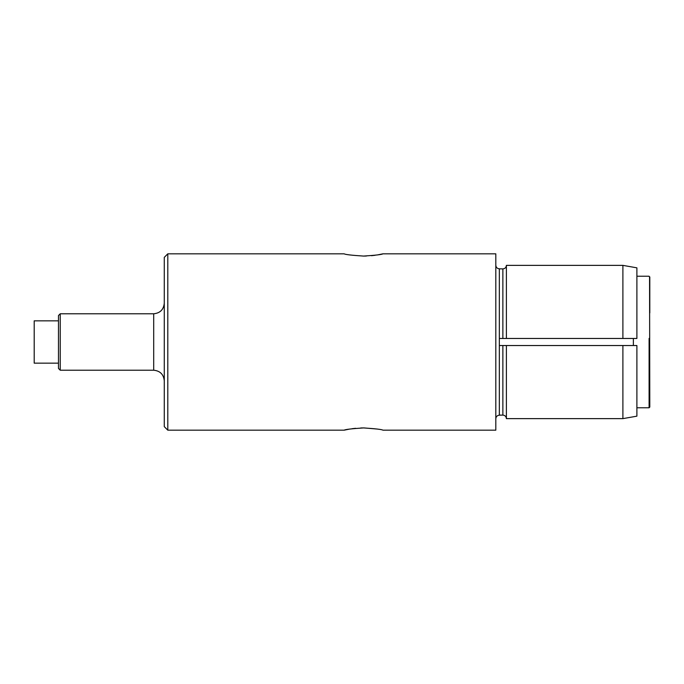 <?xml version="1.0" encoding="UTF-8"?>
<svg xmlns="http://www.w3.org/2000/svg" width="684" height="684" viewBox="0 0 684 684"><rect width="100%" height="100%" fill="white"/><g stroke="black" fill="none" stroke-linecap="round" stroke-linejoin="round"><path stroke-width="1.03" d="M506.391 338.469L622.893 338.469L622.893 265.366L506.391 265.366L506.391 338.469L499.337 338.469L499.337 345.531L506.391 345.531L506.391 418.634C506.186 416.488 505.014 415.308 502.868 415.102L499.337 415.188C497.208 415.41 496.037 416.582 495.814 418.711M495.814 265.289C496.037 267.418 497.208 268.59 499.337 268.812L502.868 268.897C505.014 268.692 506.186 267.512 506.391 265.366M363.555 427.928C375.448 428.697 381.911 429.449 382.954 430.176C381.869 429.441 375.396 428.688 363.537 427.928C351.661 428.697 345.206 429.449 344.155 430.176C345.223 429.441 351.687 428.697 363.555 427.928M377.294 429.056L364.11 427.928M363.452 427.928L360.742 427.97M355.612 428.304L351.961 428.731M349.225 429.159L344.155 430.176L167.802 430.176L167.802 253.824L344.155 253.824M382.954 430.176L495.814 430.176L495.814 253.824L382.954 253.824L377.876 254.841M363.555 256.072C351.661 255.303 345.189 254.551 344.155 253.824C345.232 254.559 351.704 255.312 363.563 256.072C375.439 255.303 381.903 254.551 382.954 253.824C381.886 254.559 375.413 255.303 363.555 256.072M167.802 253.824L164.28 257.355L164.28 426.645L167.802 430.176M153.695 370.215L153.695 313.785L60.235 313.785L60.235 370.215L153.695 370.215C160.107 370.865 163.63 374.387 164.28 380.8M60.235 313.785L58.473 315.546L58.473 368.454L60.235 370.215M633.367 345.531L633.367 338.469M58.473 320.839L34.2 320.839L34.2 363.161L58.473 363.161M636.889 407.775L649.099 407.775L649.099 338.418M363.649 256.072L366.359 256.03M371.489 255.696L375.14 255.269M499.337 345.531L499.337 415.102L502.868 415.102C505.006 415.308 506.186 416.488 506.391 418.634L622.893 418.634L622.893 345.531L506.391 345.531M622.893 265.366L636.889 267.837L622.893 265.366M622.893 338.469L636.889 338.469L636.889 267.837M636.889 416.163L622.893 418.634L636.889 416.163L636.889 345.531L622.893 345.531M649.561 345.651L649.561 406.45M499.337 338.469L499.337 268.897M502.868 338.469L502.868 268.897M502.868 415.102L502.868 345.531M153.695 313.785C160.107 313.135 163.63 309.613 164.28 303.2M649.099 407.775L649.8 407.083L649.561 277.465M649.8 312.904L649.8 276.917M649.8 277.627L649.099 276.225L636.889 276.225"/></g></svg>
